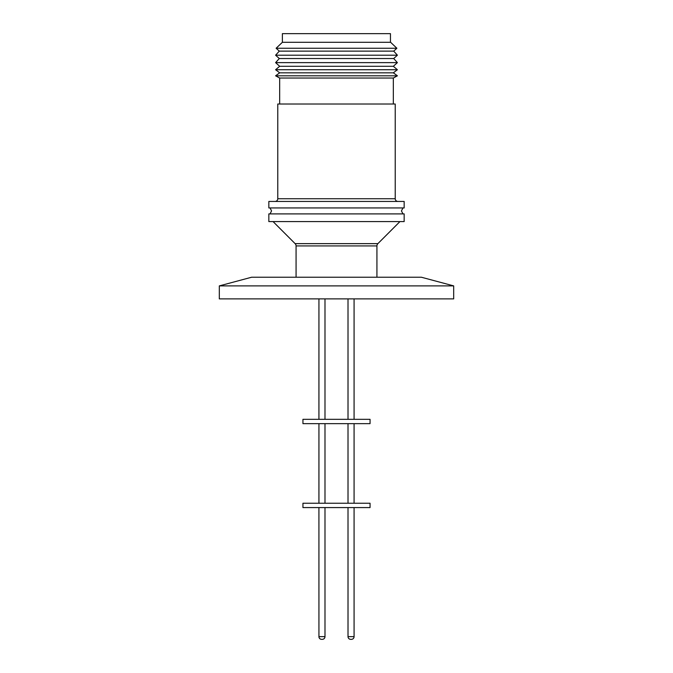 <?xml version="1.0" encoding="UTF-8"?>
<svg xmlns="http://www.w3.org/2000/svg" width="673" height="673" viewBox="0 0 673 673"><rect width="100%" height="100%" fill="white"/><g stroke="black" fill="none" stroke-linecap="round" stroke-linejoin="round"><path stroke-width="1.01" d="M390.533 41.869L390.626 42.306L282.374 42.306L282.374 33.65L390.458 33.65L390.458 41.945L390.458 33.65M282.374 42.306L276.123 48.254L396.877 48.254L390.626 42.306M276.123 48.254L279.295 51.123L393.705 51.123L396.877 48.254M279.295 51.123L275.602 55.203L397.398 55.203L393.705 51.123M275.602 55.203L279.295 58.534L393.705 58.534L397.398 55.203M279.295 58.534L275.602 62.623L397.398 62.623L393.705 58.534M275.602 62.623L279.665 66.291L393.335 66.291L397.398 62.623M279.665 66.291L275.602 69.731L397.398 69.731L393.335 66.291M275.602 69.731L279.665 72.827L393.335 72.827L397.398 69.731M279.665 72.827L275.602 75.805L397.398 75.805L393.335 72.827M275.602 75.805L279.665 78.034L393.335 78.034L397.398 75.805M279.665 78.034L279.665 104.021M393.335 78.034L393.335 104.021M275.064 201.446A2.709 2.709 0 0 0 277.772 198.745L277.772 104.021L395.228 104.021L395.228 198.745A2.709 2.709 0 0 0 397.936 201.446M268.838 201.446L404.162 201.446L404.162 207.94L268.838 207.94L268.838 201.446M268.838 213.896L404.162 213.896L404.162 221.585L268.838 221.585L268.838 213.896M273.07 221.585L295.111 243.634L377.889 243.634L399.93 221.585M295.111 243.634A3.247 3.247 0 0 1 296.07 245.923L296.07 277.226M377.889 243.634A3.247 3.247 0 0 0 376.93 245.923L296.07 245.923M376.93 277.226L376.93 245.923M348.008 419.321L348.008 298.879L348.017 419.321M324.992 419.321L324.992 298.879M318.935 419.321L318.935 298.879L318.918 419.321M354.082 419.321L354.082 298.879M302.943 419.321L370.057 419.321L370.057 423.645L302.943 423.645L302.943 419.321M348.008 503.244L348.008 423.645L348.017 503.244M324.992 503.244L324.992 423.645M318.935 503.244L318.935 423.645L318.918 503.244M354.082 503.244L354.082 423.645M302.943 503.244L370.057 503.244L370.057 507.577L302.943 507.577L302.943 503.244M348.008 636.641L348.008 507.577L348.017 636.641A2.709 2.709 0 0 0 350.709 639.35L351.373 639.35L350.709 639.35A2.709 2.709 0 0 1 348.017 636.641L354.082 636.641L354.082 507.577M321.635 639.35L321.635 639.35A2.709 2.709 0 0 1 318.935 636.641L318.918 507.577L318.935 636.641L324.992 636.641L324.992 507.577M324.992 636.641A2.709 2.709 0 0 1 322.291 639.35M354.082 636.641A2.709 2.709 0 0 1 351.373 639.35M318.918 636.641A2.709 2.709 0 0 0 321.627 639.35M421.365 277.226L251.635 277.226L219.314 285.89L453.686 285.89L421.365 277.226M219.314 285.89L219.314 298.879L453.686 298.879L453.686 285.89M277.772 198.745L395.228 198.745M402.959 213.896L401.453 210.918L402.959 207.94M270.041 213.896L271.547 210.918L270.041 207.94"/></g></svg>
